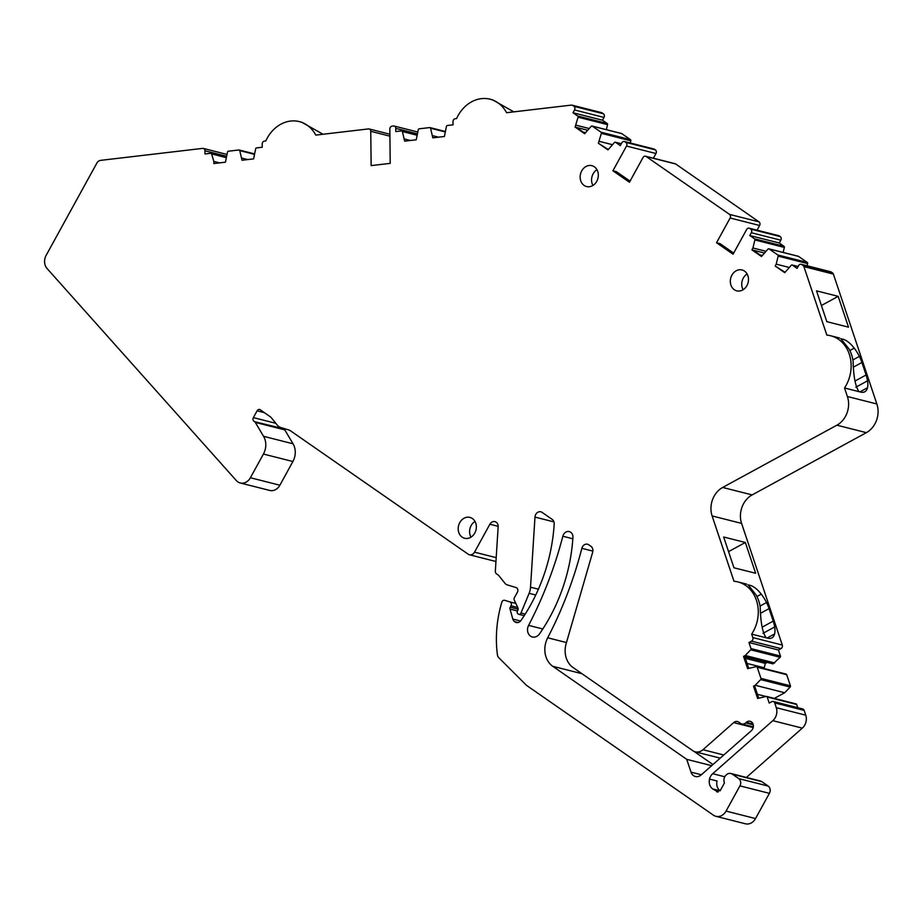 <?xml version="1.0" encoding="UTF-8"?>
<svg xmlns="http://www.w3.org/2000/svg" width="923" height="923" viewBox="0 0 923 923"><rect width="100%" height="100%" fill="white"/><g stroke="black" fill="none" stroke-linecap="round" stroke-linejoin="round"><path stroke-width="1.38" d="M748.657 668.114L744.849 656.738L773.024 663.879L780.166 657.28A1.073 0.9 -75.8 0 0 780.454 656.045L778.424 650L780.973 648.604A2.688 2.238 -75.8 0 0 782.3 645.05L741.584 523.399L712.118 515.934L733.981 581.271A34.059 28.371 -75.8 0 1 737.904 581.917A34.059 28.371 -75.8 0 1 751.668 634.124L767.844 638.22A22.614 9.911 61.4 0 0 771.916 637.897A22.614 9.911 61.4 0 0 774.605 633.963A22.625 9.922 61.4 0 0 774.685 626.948A22.602 9.911 61.4 0 0 773.232 621.121L762.19 627.144M767.151 662.391L765.329 663.395L745.38 658.341M764.025 668.517L765.329 663.395M774.328 698.388L784.688 692.746L790.146 687.07A1.073 0.9 -75.8 0 0 790.423 685.835L786.696 674.69A1.073 0.9 -75.8 0 0 785.796 674.102M797.726 707.676L796.664 704.48A1.073 0.9 -75.8 0 0 795.764 703.891M746.395 777.443L802.306 728.132A10.764 8.965 -75.8 0 0 805.767 715.175L804.164 710.387A2.688 2.238 -75.8 0 0 802.698 708.945L773.232 701.468A2.688 2.238 -75.8 0 0 771.766 701.676L769.217 703.072L767.186 697.015A1.073 0.9 -75.8 0 0 766.298 696.427L757.621 698.457L753.514 686.204L754.818 686.527L758.625 697.903M518.126 609.192L510.246 607.196L511.007 605.8A2.688 2.238 -75.8 0 0 509.877 601.911L504.708 600.319A2.688 2.238 -75.8 0 0 501.824 602.223A107.679 89.669 -75.8 0 0 497.405 654.742A5.388 4.488 -75.8 0 0 498.778 657.684L526.479 685.339L713.433 815.182A10.764 8.965 -75.8 0 0 715.913 816.313L745.38 823.789A10.764 8.965 -75.8 0 0 755.533 818.563L769.401 793.342A5.388 4.488 -75.8 0 0 768.201 786.084L761.844 781.666A6.461 5.376 -75.8 0 0 760.356 780.985L730.889 773.509A6.461 5.376 -75.8 0 0 727.624 773.878C724.278 776.024 723.205 779.081 724.393 783.05L720.344 790.4L716.56 791.622L717.298 791.969M282.911 428.168A2.688 2.238 -75.8 0 0 283.442 428.71L254.679 421.73A2.688 2.238 -75.8 0 1 255.302 422.411L263.563 436.314A16.152 13.453 -75.8 0 1 263.424 454.047L250.398 477.745A10.764 8.965 -75.8 0 1 240.245 482.971A10.764 8.965 -75.8 0 1 236.323 480.548L47.096 268.57A10.764 8.965 -75.8 0 1 46.15 255.336L96.869 163.071A5.388 4.488 -75.8 0 1 100.572 160.371L202.656 148.384A2.688 2.238 -75.8 0 1 204.964 150.772L204.998 153.956L210.721 153.287A1.073 0.9 -75.8 0 1 211.586 153.922L213.836 161.421L219.57 162.875M240.245 482.971L269.724 490.436A10.764 8.965 -75.8 0 0 279.877 485.221L292.903 461.512A16.152 13.453 -75.8 0 0 293.041 443.79L284.78 429.876A2.688 2.238 -75.8 0 0 284.157 429.207L283.442 428.71M606.342 129.658L607.553 124.64A1.073 0.9 -75.8 0 0 607.196 123.497L602.465 120.221L604 117.429A2.688 2.238 -75.8 0 0 603.4 113.794L602.119 112.906A2.688 2.238 -75.8 0 0 601.496 112.618L572.029 105.153A2.688 2.238 -75.8 0 0 571.337 105.107L506.554 112.71A34.059 28.371 -75.8 0 0 490.125 99.211A34.059 28.371 -75.8 0 0 456.585 118.571L455.235 118.732A2.688 2.238 -75.8 0 0 452.997 121.651L453.031 124.836L447.309 125.505A1.073 0.9 -75.8 0 0 446.444 126.347L444.401 136.477L432.818 137.839L430.545 128.216A1.073 0.9 -75.8 0 0 429.68 127.582L419.134 128.816A1.073 0.9 -75.8 0 0 418.281 129.647L416.238 139.788L404.643 141.15L402.382 131.516A1.073 0.9 -75.8 0 0 401.517 130.881L395.794 131.562L395.759 128.378A2.688 2.238 -75.8 0 0 393.452 125.99L392.079 126.151A2.688 2.238 -75.8 0 0 389.841 129.07L390.21 163.371L371.138 165.609L370.758 131.308A2.688 2.238 -75.8 0 0 368.462 128.92L315.77 135.104A34.059 28.371 -75.8 0 0 299.329 121.617A34.059 28.371 -75.8 0 0 265.801 140.977L264.44 141.138A2.688 2.238 -75.8 0 0 262.201 144.057L262.236 147.242L256.513 147.911A1.073 0.9 -75.8 0 0 255.659 148.741L253.606 158.883L242.022 160.244L239.761 150.611A1.073 0.9 -75.8 0 0 238.884 149.976L228.35 151.222A1.073 0.9 -75.8 0 0 227.485 152.053L225.443 162.183L213.859 163.544L213.836 161.421M630.294 143.007L630.836 140.804A1.073 0.9 -75.8 0 0 630.478 139.661L621.767 133.616A1.073 0.9 -75.8 0 0 621.248 133.489M653.403 158.202L655.988 153.518A2.688 2.238 -75.8 0 0 655.388 149.895L654.465 149.249A2.688 2.238 -75.8 0 0 653.842 148.972L624.375 141.496A2.688 2.238 -75.8 0 0 621.837 142.811L620.302 145.603L615.572 142.315A1.073 0.9 -75.8 0 0 614.499 142.465L607.957 149.884L598.381 143.238L601.358 133.339A1.073 0.9 -75.8 0 0 601 132.197L592.289 126.151A1.073 0.9 -75.8 0 0 591.228 126.289L584.674 133.72L575.098 127.074L578.086 117.175A1.073 0.9 -75.8 0 0 577.717 116.033L572.998 112.744L574.533 109.952A2.688 2.238 -75.8 0 0 573.933 106.318L572.641 105.43A2.688 2.238 -75.8 0 0 572.029 105.153M757.022 230.173L759.606 225.489A2.688 2.238 -75.8 0 0 759.006 221.855L675.659 163.971A2.688 2.238 -75.8 0 0 675.036 163.694L645.569 156.218A2.688 2.238 -75.8 0 0 643.031 157.521L629.44 182.246L612.918 170.778L626.509 146.053A2.688 2.238 -75.8 0 0 625.909 142.419L624.986 141.784A2.688 2.238 -75.8 0 0 624.375 141.496M783.131 252.441L784.354 247.422A1.073 0.9 -75.8 0 0 783.985 246.279L779.266 242.991L780.8 240.199A2.688 2.238 -75.8 0 0 780.2 236.576L779.277 235.93A2.688 2.238 -75.8 0 0 778.654 235.653L749.188 228.177A2.688 2.238 -75.8 0 0 746.649 229.492L733.058 254.206L716.536 242.737L730.128 218.013A2.688 2.238 -75.8 0 0 729.528 214.39L646.181 156.506A2.688 2.238 -75.8 0 0 645.569 156.218M807.094 265.778L807.625 263.586A1.073 0.9 -75.8 0 0 807.267 262.444L798.557 256.398A1.073 0.9 -75.8 0 0 798.037 256.271M741.584 523.399A21.541 17.929 -75.8 0 1 752.153 494.913L866.351 432.656A21.541 17.929 -75.8 0 0 876.85 403.974L833.388 274.096A2.688 2.238 -75.8 0 0 832.546 272.931L831.254 272.031A2.688 2.238 -75.8 0 0 830.642 271.754L801.164 264.278A2.688 2.238 -75.8 0 0 798.626 265.582L797.091 268.374L792.361 265.097A1.073 0.9 -75.8 0 0 791.288 265.236L784.746 272.666L775.17 266.02L776.197 264.151L789.119 267.428M712.948 764.544L693.958 751.357M780.973 648.604L751.507 641.139A2.688 2.238 -75.8 0 0 752.822 637.574L751.668 634.124M747.976 584.813L750.157 585.367A22.614 9.911 61.4 0 1 761.279 594.158A22.625 9.922 61.4 0 1 766.517 602.523A22.602 9.911 61.4 0 1 769.055 608.626L773.232 621.121M755.637 573.275L733.958 567.783L723.655 536.99L745.334 542.482L755.637 573.275M866.351 432.656L836.884 425.191L722.674 487.448A21.541 17.929 -75.8 0 0 712.118 515.934M876.85 403.974L847.372 396.498L844.533 387.995A34.059 28.371 -75.8 0 0 830.769 335.787A34.059 28.371 -75.8 0 0 826.846 335.141L803.91 266.62A2.688 2.238 -75.8 0 0 803.068 265.455L801.787 264.566A2.688 2.238 -75.8 0 0 801.164 264.278M836.884 425.191A21.541 17.929 -75.8 0 0 847.372 396.498M841.13 338.891L843.022 339.249A22.614 9.911 61.4 0 1 854.133 348.029L854.225 348.144A22.625 9.922 61.4 0 1 859.371 356.393A22.602 9.911 61.4 0 1 861.909 362.497L866.097 374.992L855.056 381.014M859.901 391.894L867.482 387.752A22.625 9.922 61.4 0 0 867.551 380.818A22.602 9.911 61.4 0 0 866.097 374.992M867.482 387.752L867.458 387.845A22.614 9.911 61.4 0 1 864.782 391.767A22.614 9.911 61.4 0 1 860.709 392.102L844.533 387.995M816.52 290.86L826.823 321.666L848.502 327.157L838.188 296.352L816.52 290.86M784.977 272.25L775.17 266.02M807.625 263.586L778.158 256.121L776.197 264.151M778.158 256.121A1.073 0.9 -75.8 0 0 777.789 254.979L769.09 248.933A1.073 0.9 -75.8 0 0 768.017 249.072L761.475 256.502L751.899 249.856L752.926 247.987L765.848 251.264M760.021 254.921L762.052 255.44M751.899 249.856L764.163 252.96M784.354 247.422L754.876 239.945L752.926 247.987M754.876 239.945A1.073 0.9 -75.8 0 0 754.518 238.815L749.788 235.527L751.322 232.734A2.688 2.238 -75.8 0 0 750.722 229.1L749.799 228.466A2.688 2.238 -75.8 0 0 749.188 228.177M779.266 242.991L749.788 235.527M733.658 253.098L719.998 243.614L716.536 242.737M630.04 181.139L616.379 171.655L612.918 170.778M608.176 149.468L598.381 143.238M612.33 144.646L599.408 141.381M585.263 132.658L583.221 132.139M587.363 130.178L575.098 127.074M589.047 128.482L576.125 125.205M602.465 120.221L572.998 112.744M438.517 137.169L432.795 135.716M410.354 140.481L404.62 139.027M247.733 159.575L241.999 158.121M275.781 423.288L253.375 417.611A2.688 2.238 -75.8 0 0 253.975 421.246M253.375 417.611L257.102 410.816A2.688 2.238 -75.8 0 1 260.263 409.789L269.954 416.527A10.764 8.965 -75.8 0 1 271.72 418.188L277.038 424.857A10.764 8.965 -75.8 0 0 280.927 427.557L288.599 429.91A10.764 8.965 -75.8 0 1 290.722 430.949L468.203 554.204A5.388 4.488 -75.8 0 0 469.449 554.769A5.388 4.488 -75.8 0 0 474.526 552.162L489.871 524.241A5.388 4.488 -75.8 0 1 494.947 521.633A5.388 4.488 -75.8 0 1 498.155 526.779L495.339 571.118A3.231 2.688 -75.8 0 0 496.528 573.875L498.582 575.306L505.066 583.44A5.388 4.488 -75.8 0 0 507.004 584.79L516.049 587.559A3.231 2.688 -75.8 0 1 517.399 592.231L514.33 597.816A2.158 1.788 -75.8 0 0 514.226 600.008L517.872 607.726A2.688 2.238 -75.8 0 1 517.745 610.472L517.491 610.934A2.158 1.788 -75.8 0 0 517.965 613.841L518.334 614.095A2.158 1.788 -75.8 0 0 520.987 613.022L529.11 593.327A16.152 13.453 -75.8 0 0 530.529 587.19L534.982 517.088A5.388 4.488 -75.8 0 1 540.832 511.804A5.388 4.488 -75.8 0 1 542.066 512.369L552.219 519.418A5.388 4.488 -75.8 0 1 554.192 523.987A161.525 134.504 -75.8 0 1 521.01 620.452A5.388 4.488 -75.8 0 1 516.269 622.529A5.388 4.488 -75.8 0 1 515.034 621.964L514.596 621.664A5.388 4.488 -75.8 0 1 512.83 619.068L510.015 609.065A2.158 1.788 -75.8 0 1 510.246 607.196M715.913 816.313A10.764 8.965 -75.8 0 0 726.066 811.086L739.923 785.865A5.388 4.488 -75.8 0 0 738.735 778.608L732.366 774.189A6.461 5.376 -75.8 0 0 730.889 773.509M802.306 728.132L772.828 720.667L712.694 773.705A9.276 7.719 -75.8 0 0 709.522 779.081C708.691 783.327 709.718 786.604 712.625 788.9L718.106 792.026M772.828 720.667A10.764 8.965 -75.8 0 0 776.289 707.699L774.697 702.922A2.688 2.238 -75.8 0 0 773.232 701.468M765.952 696.473L757.425 694.315M784.688 692.746L755.222 685.27L753.514 686.204M790.146 687.07L760.667 679.605L755.222 685.27M760.667 679.605A1.073 0.9 -75.8 0 0 760.944 678.37L757.218 667.225A1.073 0.9 -75.8 0 0 756.329 666.625L747.653 668.656L743.546 656.403L744.849 656.738M763.736 667.664L747.099 663.441M774.72 662.956L745.253 655.48L743.546 656.403M780.166 657.28L750.699 649.815L745.253 655.48M750.699 649.815A1.073 0.9 -75.8 0 0 750.976 648.581L748.957 642.523L778.424 650M751.507 641.139L748.957 642.523M686.735 759.341L552.762 666.302A21.541 17.929 -75.8 0 1 547.697 637.793A357.224 297.471 -75.8 0 0 581.859 548.32A5.388 4.488 -75.8 0 1 587.524 544.224A5.388 4.488 -75.8 0 1 588.759 544.789L590.928 546.301A5.388 4.488 -75.8 0 1 592.658 552.266L566.145 643.666A21.541 17.929 -75.8 0 0 573.068 667.537L692.804 750.699A10.764 8.965 -75.8 0 0 695.273 751.83A10.764 8.965 -75.8 0 0 702.957 749.718L733.681 722.605A5.388 4.488 -75.8 0 1 737.523 721.555A5.388 4.488 -75.8 0 1 738.758 722.121L740.592 723.39A5.388 4.488 -75.8 0 0 741.827 723.955A5.388 4.488 -75.8 0 0 745.669 722.905L746.303 722.351A5.388 4.488 -75.8 0 1 750.145 721.29A5.388 4.488 -75.8 0 1 753.318 725.282A5.388 4.488 -75.8 0 1 751.345 730.681L701.18 774.928A8.076 6.726 -75.8 0 1 695.411 776.508A8.076 6.726 -75.8 0 1 691.027 772.147L686.735 759.341L711.668 765.663M528.602 625.379A8.122 6.761 -75.8 0 0 532.375 636.985A8.122 6.761 -75.8 0 0 539.517 633.87A161.525 134.504 -75.8 0 0 572.929 537.474A6.126 5.1 -75.8 0 0 569.283 531.602A6.126 5.1 -75.8 0 0 562.834 536.24A357.224 297.471 -75.8 0 1 528.602 625.379L542.805 628.978M766.113 637.781C762.548 632.543 760.598 622.425 760.252 607.426A34.059 28.371 -75.8 0 0 756.064 594.931L748.265 585.02M731.893 275.181A10.764 8.965 -75.8 0 0 736.762 290.837A10.764 8.965 -75.8 0 0 746.915 285.611A10.764 8.965 -75.8 0 0 742.046 269.966A10.764 8.965 -75.8 0 0 731.893 275.181M474.78 533.056A10.764 8.965 -75.8 0 0 469.922 517.399A10.764 8.965 -75.8 0 0 459.758 522.626A10.764 8.965 -75.8 0 0 464.627 538.271A10.764 8.965 -75.8 0 0 474.78 533.056M596.743 181.323A10.764 8.965 -75.8 0 0 591.885 165.667A10.764 8.965 -75.8 0 0 581.721 170.893A10.764 8.965 -75.8 0 0 586.59 186.55A10.764 8.965 -75.8 0 0 596.743 181.323M745.334 542.482L728.559 551.631M858.978 391.652C855.413 386.414 853.452 376.296 853.106 361.297A34.059 28.371 104.2 0 0 848.929 348.813L840.841 338.683A22.614 9.911 61.4 0 1 841.291 338.799M838.188 296.352L821.412 305.501M753.203 250.179L761.694 256.086M584.905 133.304L576.402 127.397M513.799 111.856L492.57 99.834L490.125 99.211M323.004 134.262L301.775 122.24L299.329 121.617M743.119 289.718A10.764 8.965 104.2 0 1 743.315 278.077A10.764 8.965 104.2 0 1 747.111 273.969M474.976 521.414A10.764 8.965 -75.8 0 0 471.18 525.51A10.764 8.965 -75.8 0 0 470.984 537.163M596.939 169.682A10.764 8.965 -75.8 0 0 593.143 173.789A10.764 8.965 -75.8 0 0 592.947 185.431M782.3 645.05L752.822 637.574M752.153 494.913L722.674 487.448M833.388 274.096L803.91 266.62M832.546 272.931L803.068 265.455M831.254 272.031L801.787 264.566M798.095 266.551L792.361 265.097M807.267 262.444L777.789 254.979M798.557 256.398L769.09 248.933M783.985 246.279L754.518 238.815M780.8 240.199L751.322 232.734M780.2 236.576L750.722 229.1M779.277 235.93L749.799 228.466M759.606 225.489L730.128 218.013M759.006 221.855L729.528 214.39M675.659 163.971L646.181 156.506M655.988 153.518L626.509 146.053M655.388 149.895L625.909 142.419M654.465 149.249L624.986 141.784M621.306 143.769L615.572 142.315M630.836 140.804L601.358 133.339M630.478 139.661L601 132.197M621.767 133.616L592.289 126.151M607.553 124.64L578.086 117.175M607.196 123.497L577.717 116.033M604 117.429L574.533 109.952M603.4 113.794L573.933 106.318M602.119 112.906L572.641 105.43M445.013 131.874L430.545 128.216M416.85 135.185L402.382 131.516M417.208 133.812L395.759 128.378M389.921 136.166L370.758 131.308M254.217 154.279L239.761 150.611M226.054 157.591L211.586 153.922M226.412 156.206L204.964 150.772M279.877 485.221L250.398 477.745M292.903 461.512L263.424 454.047M293.041 443.79L263.563 436.314M284.78 429.876L255.302 422.411M284.157 429.207L254.679 421.73M264.393 412.662L257.102 410.816M496.193 557.654L474.526 552.162M498.166 526.341L489.871 524.241M525.21 614.095L520.987 613.022M535.744 595.012L529.11 593.327M538.409 589.197L530.529 587.19M553.95 521.899L534.982 517.088M517.618 622.621L515.034 621.964M518.068 622.54L514.596 621.664M520.549 621.029L512.83 619.068M517.48 610.957L510.015 609.065M517.78 607.507L511.007 605.8M515.83 603.411L509.877 601.911M755.533 818.563L726.066 811.086M739.923 785.865L769.401 793.342M768.201 786.084L738.735 778.608M732.366 774.189L761.844 781.666M724.728 776.762L712.694 773.705M805.767 715.175L776.289 707.699M804.164 710.387L774.697 702.922M796.664 704.48L767.186 697.015M790.423 685.835L760.944 678.37M786.696 674.69L757.218 667.225M780.454 656.045L750.976 648.581M581.928 673.698L552.762 666.302M566.468 642.546L547.697 637.793M592.878 551.112L581.859 548.32M723.77 754.991L702.957 749.718M753.18 727.555L733.681 722.605M753.237 724.82L745.669 722.905M753.018 724.047L746.303 722.351M701.353 774.766L691.027 772.147M572.837 538.778L562.834 536.24M749.291 585.851L750.157 585.367M756.929 596.523L761.279 594.158M760.033 606.053L766.517 602.523M760.944 613.045L769.055 608.626M762.975 633.34L774.685 626.948M767.128 638.035L774.605 633.963M842.145 339.722L843.022 339.249M849.852 350.521L854.225 348.144M852.898 359.924L859.371 356.393M853.81 366.916L861.909 362.497M855.829 387.21L867.551 380.818M709.522 779.081L717.033 780.985C716.202 785.231 717.229 788.507 720.136 790.803L712.625 788.9M798.118 266.505L792.119 264.982M798.314 256.282L768.836 248.818M621.329 143.723L615.318 142.2M621.514 133.5L592.047 126.036M445.128 131.447L429.956 127.593M416.965 134.746L401.793 130.904M417.681 132.001L394.144 126.036M389.898 134.227L369.154 128.966M254.333 153.841L239.161 149.999M226.17 157.152L210.998 153.299M226.885 154.395L203.348 148.43M495.951 561.496L469.449 554.769M524.195 615.687L518.83 614.326M796.076 703.903L766.598 696.438M786.108 674.113L756.629 666.648M720.205 758.141L695.273 751.83M753.306 726.863L741.827 723.955M746.661 584.132L737.904 581.917M830.769 335.787L839.526 338.014"/></g></svg>
